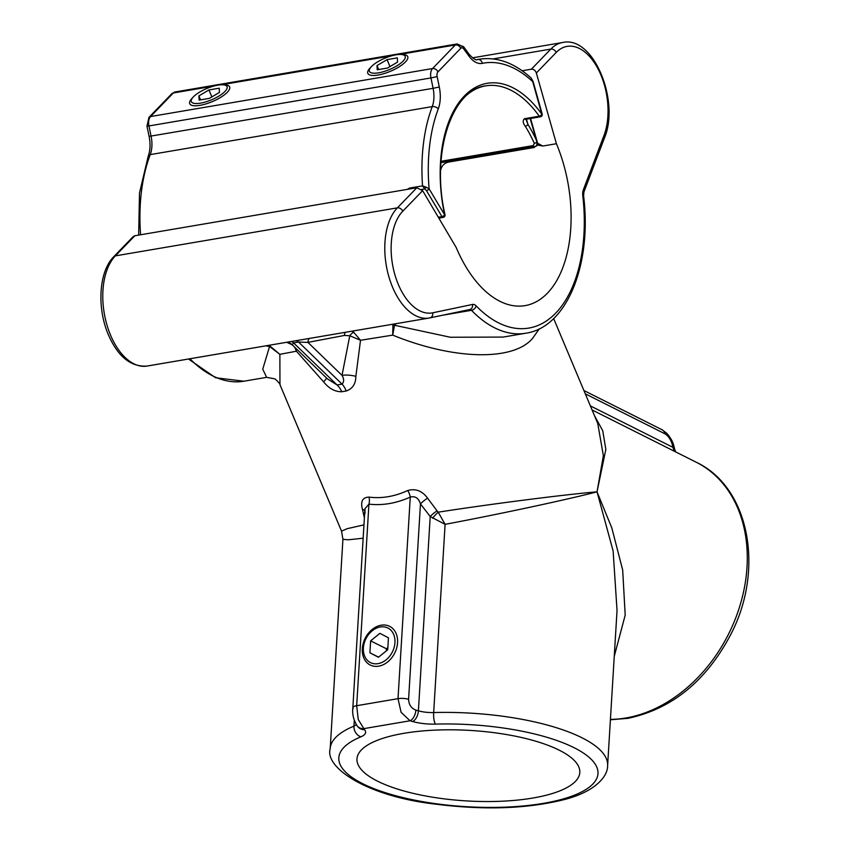 <?xml version="1.0" encoding="UTF-8"?>
<svg xmlns="http://www.w3.org/2000/svg" width="850" height="850" viewBox="0 0 850 850"><rect width="100%" height="100%" fill="white"/><g stroke="black" fill="none" stroke-linecap="round" stroke-linejoin="round"><path stroke-width="1.27" d="M353.217 708.688A9.116 2.879 3.5 0 1 352.846 707.795A9.116 2.879 3.5 0 1 356.681 705.702L358.275 719.578L364.512 729.672A27.338 8.638 3.5 0 1 360.953 736.78A129.848 41.055 -176.5 0 0 428.783 802.666A129.848 41.055 -176.5 0 0 597.975 773.861A129.848 41.055 -176.5 0 0 435.455 724.104A27.338 8.638 3.5 0 1 412.558 721.501L410.019 720.779L401.094 712.289L398.013 698.668L410.263 497.101C415.193 495.816 418.604 498.079 420.463 503.912L408.595 699.263C408.776 704.607 411.198 708.22 415.873 710.101L418.402 710.823L430.206 516.524L420.463 503.912A9.116 2.019 -37.5 0 1 427.571 498.174C422.227 490.875 415.618 488.314 407.756 490.503A9.116 4.303 -114.2 0 1 410.263 497.101C396.249 503.349 382.468 505.697 368.932 504.135L356.681 705.702L398.013 698.668A9.116 2.879 3.5 0 1 408.595 699.263M539.304 328.822L532.536 338.428C513.198 361.367 453.464 359.954 392.711 335.123L360.517 340.287L355.863 376.369C355.778 383.924 352.559 388.811 346.205 391A18.222 9.796 81.9 0 0 342.051 384.115C344.144 381.894 344.133 378.973 342.019 375.36L349.775 335.75L344.431 335.431A9.116 3.655 79.2 0 1 345.174 332.339M346.205 391L341.796 391.754C334.974 391.818 328.908 388.514 323.616 381.852L296.416 351.199L279.873 354.333L279.958 384.668C280.893 384.891 275.389 378.494 274.391 378.781L266.624 377.347L262.746 369.176L269.567 346.524L265.816 345.854M530.358 118.522L537.019 142.024L537.593 143.225L537.019 142.024L537.593 143.225L542.789 146.041L537.891 145.106L534.979 146.636M432.618 518.139A9.116 1.53 -46.3 0 1 438.207 512.178L445.103 524.333L433.67 712.555A138.964 43.934 3.5 0 1 607.622 765.468L617.036 610.502L613.126 550.959L597.029 491.842C566.536 499.768 496.751 514.686 445.103 524.333L430.206 516.524A9.116 2.061 -37.9 0 1 437.07 510.861L438.207 512.178C490.801 503.997 564.952 494.498 597.029 491.842L603.362 455.685L597.741 423.438L553.648 318.548M542.789 146.041L556.41 143.714L536.35 72.994C535.351 70.359 533.704 69.105 531.378 69.201L550.821 49.088A59.234 33.373 -99.7 0 1 562.657 42.5L472.504 57.843M132.653 237.989L133.269 236.523L134.821 235.758L416.819 187.754L422.62 190.666L456.163 247.446A111.626 62.9 80.3 0 0 525.024 305.628A111.626 62.9 80.3 0 0 556.41 143.714M449.331 161.245L449.384 161.936C444.518 162.743 441.596 165.601 440.608 170.521M449.384 161.936L534.406 147.464M532.844 798.033A111.626 35.286 -176.5 0 0 579.806 772.448A111.626 35.286 -176.5 0 0 520.497 737.279A111.626 35.286 -176.5 0 0 403.92 733.316A111.626 35.286 -176.5 0 0 356.968 758.901A111.626 35.286 -176.5 0 0 416.277 794.07A111.626 35.286 -176.5 0 0 532.844 798.033M279.958 384.668L341.53 531.133L347.193 528.679L363.959 524.875M364.395 517.778L362.419 509.267A9.116 4.59 167.7 0 1 364.82 510.776M407.756 490.503C394.676 496.527 381.746 498.727 368.974 497.101C362.557 497.367 360.368 501.415 362.419 509.267M427.571 498.174L437.07 510.861M522.144 70.773L531.378 69.201M396.047 323.68L394.517 325.252L450.341 337.248L503.168 337.078L525.895 333.211A138.964 78.306 -99.7 0 1 471.484 310.303L442.999 315.159M594.458 415.629L602.735 430.748L605.848 449.384L597.029 491.842L611.809 527.903L622.678 570.01L625.196 615.102L614.253 656.338M363.152 538.199L348.245 539.803L342.922 539.304L330.204 748.616A138.964 43.934 3.5 0 1 353.94 726.123L354.28 720.481M537.338 143.183A4.558 3.474 44 0 1 536.584 145.817L536.584 145.817A4.558 3.474 44 0 1 535.181 146.604M296.108 340.691A9.116 5.132 80.3 0 1 298.531 342.029L293.547 342.879L292.209 344.803L327.611 379.036L337.067 384.965L342.051 384.115L298.531 342.029L307.934 342.391A9.116 3.655 79.2 0 1 309.272 338.449M292.007 344.579A9.116 9.106 -124.4 0 0 286.854 342.274M394.517 325.252A4.558 3.91 8.1 0 0 392.902 325.146L392.711 335.123L394.517 325.252M353.728 332.265A9.116 5.706 -63.7 0 0 349.775 335.75L360.517 340.287L353.728 332.265L351.772 331.213M355.863 376.369A18.222 9.084 7.7 0 0 342.019 375.36L307.934 342.391L344.431 335.431M341.796 391.754A18.222 10.731 78.7 0 0 337.067 384.965L293.547 342.879A9.116 5.132 80.3 0 0 291.125 341.541M323.616 381.852A18.222 1.084 136.3 0 0 326.612 378.069M294.716 347.225L296.416 351.199L296.629 349.074M270.013 346.067A4.558 0.765 -69.9 0 0 269.567 346.524L279.873 354.333L270.013 346.067M590.367 405.896L672.998 447.376L672.35 444.709A9.116 4.388 -13.8 0 1 674.008 446.526L674.008 446.526A9.116 4.388 -13.8 0 1 673.891 447.961M357.797 726.58A9.116 8.245 -41.6 0 0 358.222 727.101L357.329 726.102A9.116 8.245 -41.6 0 0 363.619 728.673L410.019 720.779A9.116 4.919 -74.2 0 0 415.873 710.101M365.086 513.347L364.937 508.778L368.932 504.135A9.116 5.674 -83.3 0 0 368.974 497.101M441.044 161.277L533.311 145.562L534.321 143.331A111.626 62.9 80.3 0 0 525.289 126.236C522.835 123.037 522.559 120.53 524.429 118.724A2.274 1.286 80.3 0 0 525.523 119.34L525.523 119.34A2.274 1.286 80.3 0 0 526.352 118.394M407.32 189.369L409.551 188.084L422.535 185.874L424.788 188.891L425.967 187.117L429.123 188.849A2.274 1.062 149.2 0 1 426.445 190.613L424.788 188.891L421.621 189.433M532.674 81.271L531.293 78.2M526.224 119.818L527.946 124.44A113.911 64.186 -99.7 0 1 536.233 139.857M149.876 136.255L433.107 88.326L430.95 77.934L148.952 125.949L151.109 136.34A22.78 12.835 -99.7 0 1 150.248 154.604L432.246 106.601A138.964 78.306 -99.7 0 0 422.535 185.874L425.967 187.117M477.328 59.574L477.764 59.5A138.964 78.306 -99.7 0 1 479.251 59.224C497.08 56.578 514.356 62.836 531.08 77.988L531.261 78.168M534.321 143.331A2.274 0.786 -24.3 0 0 536.881 142.152M525.289 126.236A2.274 1.094 -31.7 0 0 527.946 124.44L526.479 119.181M524.429 118.724L539.272 116.195A2.274 1.222 -35.5 0 0 541.832 114.251L532.716 81.653A134.406 75.746 80.3 0 0 482.29 63.357A27.338 15.406 -99.7 0 1 469.041 56.206L463.792 49.002A4.558 2.571 80.3 0 0 460.732 48.312L437.941 71.889A4.558 2.571 80.3 0 0 437.134 76.596L439.291 86.987A27.338 15.406 -99.7 0 1 438.26 108.906A134.406 75.746 80.3 0 0 429.123 188.849L444.635 214.837A113.911 64.186 -99.7 0 1 464.408 95.965A113.911 64.186 -99.7 0 1 541.832 114.251L541.726 113.879M444.603 214.678L444.635 214.837A2.274 1.062 -30.8 0 1 441.957 216.601L426.445 190.613M192.036 98.302A21.643 6.843 -22.8 0 0 191.845 98.515A21.643 6.843 -22.8 0 0 189.709 103.689A21.643 6.843 -22.8 0 0 205.944 103.912A21.643 6.843 -22.8 0 0 227.29 92.299A21.643 6.843 -22.8 0 0 229.617 86.912A21.643 6.843 -22.8 0 0 224.421 84.809A21.643 6.843 -22.8 0 0 223.337 84.819M193.407 96.836A19.359 6.12 -22.8 0 0 193.237 97.027A19.359 6.12 -22.8 0 0 200.653 103.116A19.359 6.12 -22.8 0 0 224.952 91.471A19.359 6.12 -22.8 0 0 222.392 84.766A19.359 6.12 -22.8 0 0 193.407 96.836M199.123 100.109L209.408 98.356L219.459 92.406L219.236 88.198L208.951 89.951L198.9 95.901L199.123 100.109M200.558 99.864L198.9 95.901M211.873 96.9L208.951 89.951M370.143 67.979A21.643 6.843 -22.8 0 0 369.941 68.191A21.643 6.843 -22.8 0 0 367.816 73.366A21.643 6.843 -22.8 0 0 384.051 73.599A21.643 6.843 -22.8 0 0 405.397 61.986A21.643 6.843 -22.8 0 0 407.724 56.599A21.643 6.843 -22.8 0 0 402.528 54.496A21.643 6.843 -22.8 0 0 401.444 54.496M371.514 66.513A19.359 6.12 -22.8 0 0 371.333 66.704A19.359 6.12 -22.8 0 0 378.749 72.802A19.359 6.12 -22.8 0 0 403.059 61.147A19.359 6.12 -22.8 0 0 400.488 54.443A19.359 6.12 -22.8 0 0 371.514 66.513M377.23 69.785L387.515 68.043L397.566 62.082L397.332 57.874L387.058 59.627L377.007 65.578L377.23 69.785M378.664 69.541L377.007 65.578M389.98 66.576L387.058 59.627M365.298 638.042A21.643 16.522 -63.3 0 0 370.228 665.029A21.643 16.522 -63.3 0 0 394.581 653.331A21.643 16.522 -63.3 0 0 389.64 626.344A21.643 16.522 -63.3 0 0 365.298 638.042M366.074 638.456A19.359 14.779 -63.3 0 0 370.324 662.532A19.359 14.779 -63.3 0 0 392.275 652.152A19.359 14.779 -63.3 0 0 388.025 628.086A19.359 14.779 -63.3 0 0 366.074 638.456M369.909 652.8L378.452 657.263L387.717 649.772L388.439 637.808L379.908 633.346L370.632 640.847L369.909 652.8L378.579 657.156M386.293 650.919L386.421 648.763L370.632 640.847M387.844 647.615L386.421 648.763M610.417 719.387A138.964 106.059 -63.3 0 0 625.834 717.995A138.964 106.059 -63.3 0 0 741.296 601.024A138.964 106.059 -63.3 0 0 696.171 462.198C749.349 487.146 764.671 569.054 731.096 633.845C706.509 680.797 672.106 708.964 627.884 718.346L610.396 719.78M530.581 118.479L537.593 143.225A4.558 2.571 -99.7 0 1 537.891 145.106M134.821 235.758L115.377 255.871A59.234 33.373 80.3 0 0 110.564 335.187A59.234 33.373 80.3 0 0 147.093 366.063A59.234 33.373 80.3 0 0 147.804 365.925L428.389 318.166M422.62 190.666L402.762 211.214A54.676 30.812 80.3 0 0 398.31 284.431A54.676 30.812 80.3 0 0 432.692 312.811A4.558 3.761 78.2 0 1 429.919 317.9A4.558 3.761 78.2 0 1 429.803 317.921A59.234 33.373 -99.7 0 1 429.091 318.049A59.234 33.373 -99.7 0 1 392.562 287.183A59.234 33.373 -99.7 0 1 397.375 207.857L115.377 255.871A4.558 3.474 -136 0 0 113.783 256.689L133.269 236.523M402.762 211.214A4.558 3.474 -136 0 0 397.375 207.857L416.819 187.754M432.692 312.811L472.536 304.449A4.558 3.761 78.2 0 1 469.763 309.538A4.558 3.761 78.2 0 1 469.646 309.559L430.026 317.868M189.933 358.764A138.964 78.306 80.3 0 0 243.897 381.214L266.624 377.347M493.159 58.905L550.821 49.088A4.558 3.474 -136 0 1 556.208 52.445L536.35 72.994M472.536 304.449A9.116 5.132 80.3 0 1 476.212 305.936A134.406 75.746 80.3 0 0 555.698 313.14A134.406 75.746 80.3 0 0 582.781 195.67A9.116 5.132 80.3 0 1 583.355 189.784L603.946 135.607A54.676 30.812 80.3 0 0 596.721 66.47A54.676 30.812 80.3 0 0 556.208 52.445M672.35 444.709C670.799 439.599 668.376 435.986 665.072 433.872L585.289 393.826M469.731 309.549A4.558 2.571 -99.7 0 1 471.484 310.303A4.558 2.901 136 0 0 476.212 305.936M582.781 195.67L583.589 195.776L582.824 196.074M583.355 189.784A4.558 2.72 20.8 0 1 583.907 192.036A4.558 2.72 20.8 0 1 582.696 193.152M603.946 135.607A4.558 2.72 20.8 0 1 604.488 137.859C620.086 101.171 593.566 35.307 562.657 42.5M412.558 721.501A9.116 4.919 -74.2 0 0 418.402 710.823A18.222 5.759 -176.5 0 0 433.67 712.555A9.116 2.359 -91.6 0 0 435.455 724.104M674.634 451.392A18.222 13.908 116.7 0 1 672.998 447.376A9.116 4.388 -13.8 0 1 674.656 449.183L675.633 451.892M360.953 736.78A9.116 7.257 -112.5 0 1 353.94 726.123A18.222 5.759 -176.5 0 0 356.267 724.71M665.072 433.872A9.116 6.959 -63.3 0 0 661.969 429.707L583.907 390.522M358.222 727.101A9.116 8.245 -41.6 0 0 364.512 729.672M357.329 726.102C353.589 720.269 352.091 714.17 352.846 707.795L364.937 508.778M541.301 115.037A2.274 1.286 80.3 0 1 540.823 116.567A2.274 1.286 80.3 0 1 540.366 116.811A2.274 1.286 80.3 0 1 539.272 116.195A111.626 62.9 80.3 0 0 485.701 85.861A111.626 62.9 80.3 0 0 448.789 121.741M148.846 158.174A4.558 2.709 20.7 0 1 148.293 155.933A4.558 2.709 20.7 0 1 150.248 154.604A138.964 78.306 80.3 0 0 140.601 234.77M534.193 146.625L440.959 162.499M213.754 86.084L173.347 92.969L150.556 116.546L432.554 68.542L455.345 44.954L399.574 54.453M391.861 55.76L221.468 84.766M438.303 217.218L441.957 216.601A2.274 1.286 -99.7 0 0 443.158 217.398A2.274 2.274 0 0 0 445.007 214.667C430.642 153.212 451.977 89.346 485.701 85.861M438.26 108.906A4.558 2.709 20.7 0 0 432.246 106.601A22.78 12.835 80.3 0 0 433.107 88.326L439.291 86.987M461.486 46.346A4.558 2.486 144 0 1 463.771 46.952L469.009 54.156C473.269 58.809 476.106 60.605 477.519 59.553A22.78 12.835 80.3 0 0 477.764 59.5A4.558 3.761 78.4 0 1 482.29 63.357M460.732 48.312A4.558 3.474 44 0 0 455.345 44.954A9.116 5.132 -99.7 0 1 457.162 43.945L175.164 91.949A9.116 5.132 80.3 0 0 173.347 92.969A4.558 3.474 -136 0 0 171.742 93.787A4.558 3.474 -136 0 0 170.977 95.412M437.134 76.596L430.95 77.934A9.116 5.132 -99.7 0 1 432.554 68.542A4.558 3.474 44 0 1 437.941 71.889M175.164 91.949L171.742 93.787L148.952 117.364A4.558 3.474 -136 0 1 150.556 116.546A9.116 5.132 80.3 0 0 148.952 125.949L146.965 126.161L149.122 136.542C150.546 144.032 150.269 150.492 148.293 155.933L139.496 193.003L138.656 235.099M147.719 125.864L146.965 126.161L148.952 117.364M409.551 188.084A4.558 2.571 80.3 0 0 409.658 188.966M457.162 43.945L463.771 46.952A4.558 2.486 144 0 1 463.792 49.002M469.009 54.156A4.558 2.486 144 0 1 469.041 56.206M533.311 145.562A2.274 1.286 80.3 0 0 534.703 146.71A2.274 1.286 80.3 0 0 535.16 146.466M444.104 215.486A2.274 1.286 -99.7 0 1 443.615 217.143A2.274 1.286 -99.7 0 1 443.158 217.398L438.844 218.131M469.763 309.538L429.091 318.049L147.093 366.063C130.868 367.115 117.969 356.713 108.407 334.836C96.826 308.093 98.717 271.575 113.783 256.689M696.171 462.198L592.067 409.944M530.188 118.543L537.062 142.758L536.584 145.828M525.895 333.211C567.216 327.197 592.131 263.776 583.589 195.776L583.907 192.036L604.488 137.859M243.897 381.214L215.602 377.751L188.488 359.019M286.726 342.295L292.198 344.792L327.611 379.036M341.53 531.133L342.922 539.304M674.656 449.183L674.008 446.526C672.966 441.841 670.48 437.368 666.559 433.118L661.969 429.707M330.204 748.616C324.371 767.89 367.71 796.376 434.828 804.058C484.16 810.347 527.372 808.839 564.442 799.531C594.777 791.817 608.005 776.571 607.622 765.468M479.251 59.224L477.02 59.606M525.523 119.34L540.366 116.811A2.274 2.274 0 0 0 542.173 113.953L533.056 81.356L531.08 77.988M536.754 145.648L534.703 146.71L440.948 162.679M526.235 119.818L526.086 118.83M193.237 97.027L191.845 98.515M222.392 84.766L224.421 84.809M371.333 66.704L369.941 68.191M400.488 54.443L402.528 54.496"/></g></svg>
